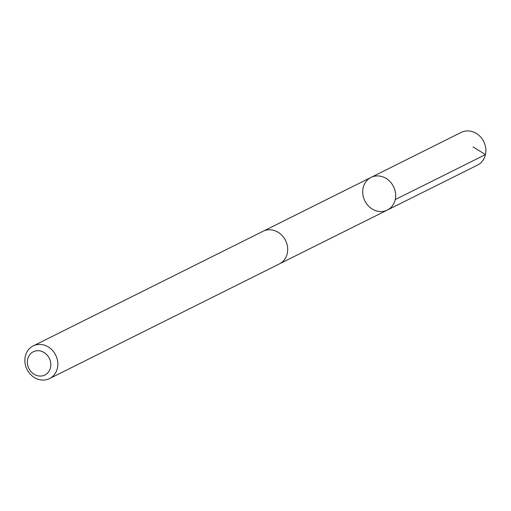 <?xml version="1.0" encoding="UTF-8"?>
<svg xmlns="http://www.w3.org/2000/svg" width="511" height="511" viewBox="0 0 511 511"><rect width="100%" height="100%" fill="white"/><g stroke="black" fill="none" stroke-linecap="round" stroke-linejoin="round"><path stroke-width="0.77" d="M378.089 175.925A18.249 16.02 63.5 0 1 394.977 190.411A18.249 16.02 63.5 0 1 387.325 210.066A18.249 16.02 63.5 0 1 364.848 200.887A18.249 16.02 63.5 0 1 371.037 177.406A18.249 16.02 63.5 0 1 378.089 175.925A18.249 16.02 63.5 0 1 394.977 190.411A18.249 16.02 63.5 0 1 387.325 210.066L477.536 165.079A18.255 16.033 -116.5 0 0 485.188 145.411A18.255 16.033 -116.5 0 0 468.293 130.918A18.255 16.033 -116.5 0 0 461.235 132.4L371.037 177.406A18.249 16.02 63.5 0 1 378.089 175.925M49.503 378.6L279.351 263.938A18.255 16.033 -116.5 0 0 285.547 240.445A18.255 16.033 -116.5 0 0 263.05 231.266L33.202 345.921A18.255 16.033 -116.5 0 0 25.55 365.589A18.255 16.033 -116.5 0 0 42.445 380.082A18.255 16.033 -116.5 0 0 49.503 378.6A18.255 16.033 -116.5 0 0 55.699 355.107A18.255 16.033 -116.5 0 0 33.202 345.921M39.871 376.064A12.986 11.402 -116.5 0 0 48.845 357.457A12.986 11.402 -116.5 0 0 28.565 356.633A12.986 11.402 -116.5 0 0 39.871 376.064M473.033 146.919L485.45 154.59L395.233 199.584M280.066 263.555L387.325 210.066M263.791 230.921L371.037 177.406"/></g></svg>
